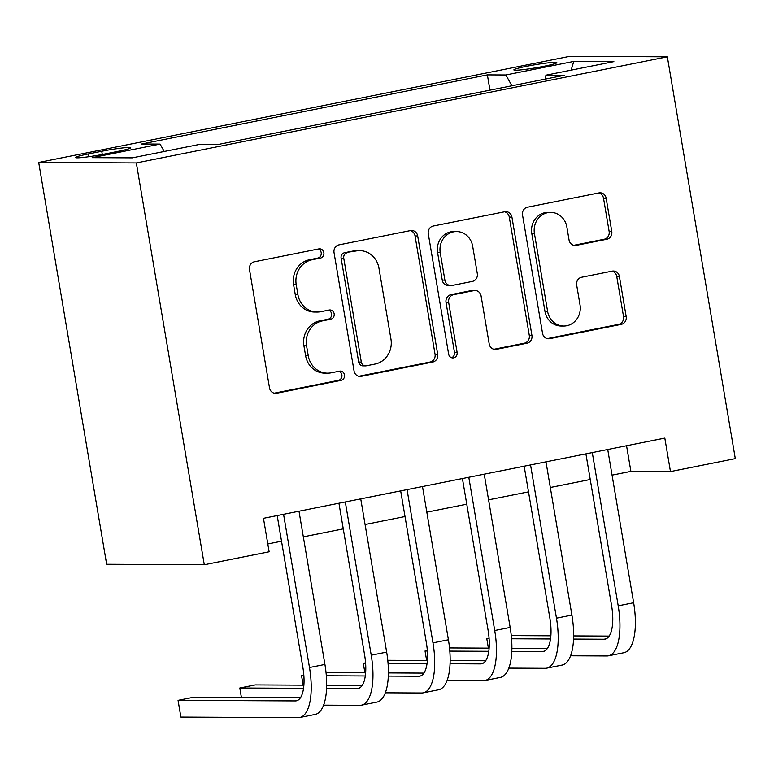 <?xml version="1.0" encoding="UTF-8"?>
<svg xmlns="http://www.w3.org/2000/svg" width="774" height="774" viewBox="0 0 774 774"><rect width="100%" height="100%" fill="white"/><g stroke="black" fill="none" stroke-linecap="round" stroke-linejoin="round"><path stroke-width="1.16" d="M323.861 252.653A4.683 4.315 90.3 0 0 318.84 248.899L254.443 261.767A6.685 6.163 90.3 0 0 249.489 269.546L269.507 387.871A6.685 6.163 90.3 0 0 275.534 393.347A6.685 6.163 90.3 0 0 276.676 393.231L341.073 380.363A4.683 4.315 90.3 0 0 340.318 371.085A4.683 4.315 90.3 0 0 339.515 371.162L331.185 372.826A21.391 19.718 90.3 0 1 327.518 373.174A21.391 19.718 90.3 0 1 308.226 355.663L306.562 345.804A21.391 19.718 90.3 0 1 322.4 320.9L330.73 319.227A4.683 4.315 90.3 0 0 329.976 309.948A4.683 4.315 90.3 0 0 329.173 310.026L320.842 311.69A21.391 19.718 90.3 0 1 317.176 312.048A21.391 19.718 90.3 0 1 297.893 294.536L296.219 284.677A21.391 19.718 90.3 0 1 312.057 259.764L320.397 258.1A4.683 4.315 90.3 0 0 323.861 252.653M317.176 312.048L314.544 312.038A21.391 19.718 90.3 0 1 295.252 294.517L293.588 284.658A21.391 19.718 90.3 0 1 309.416 259.754L317.756 258.081A4.683 4.315 90.3 0 0 318.249 249.015M274.219 393.182L338.432 380.353A4.683 4.315 90.3 0 0 338.925 371.278M327.518 373.174L324.877 373.165A21.391 19.718 90.3 0 1 305.595 355.653L303.921 345.794A21.391 19.718 90.3 0 1 319.759 320.881L328.099 319.217A4.683 4.315 90.3 0 0 328.592 310.142M526.91 66.235A21.788 1.567 -9.6 0 0 513.868 69.912A21.788 1.567 -9.6 0 0 543.793 66.322A21.788 1.567 -9.6 0 0 556.835 62.646A21.788 1.567 -9.6 0 0 526.91 66.235M606.826 239.243A6.685 6.163 90.3 0 0 611.779 231.465L606.158 198.27A6.685 6.163 90.3 0 0 600.131 192.794A6.685 6.163 90.3 0 0 598.989 192.9L527.471 207.2A6.685 6.163 90.3 0 0 522.527 214.978L542.535 333.304A6.685 6.163 90.3 0 0 548.563 338.77A6.685 6.163 90.3 0 0 549.714 338.664L621.222 324.374A6.685 6.163 90.3 0 0 626.176 316.585L619.394 276.492A6.685 6.163 90.3 0 0 613.366 271.016A6.685 6.163 90.3 0 0 612.224 271.123L581.613 277.247A6.685 6.163 90.3 0 0 576.669 285.026L580.026 304.917A17.879 16.486 90.3 0 1 563.733 326.028A17.879 16.486 90.3 0 1 547.605 311.39L534.428 233.496A17.879 16.486 90.3 0 1 550.73 212.376A17.879 16.486 90.3 0 1 566.858 227.014L569.054 239.998A6.685 6.163 90.3 0 0 575.082 245.474A6.685 6.163 90.3 0 0 576.224 245.358L606.826 239.243L604.194 239.234A6.685 6.163 90.3 0 0 609.138 231.445L603.526 198.25A6.685 6.163 90.3 0 0 598.805 192.939M136.33 162.937L204.297 564.749L269.129 551.785L263.46 518.309L664.808 438.094L670.468 471.579L735.3 458.624L667.343 56.812L136.33 162.937L38.7 162.463L569.703 56.328L667.343 56.812M417.679 235.935A6.685 6.163 90.3 0 0 411.652 230.468A6.685 6.163 90.3 0 0 410.501 230.575L338.993 244.865A6.685 6.163 90.3 0 0 334.039 252.653L354.057 370.969A6.685 6.163 90.3 0 0 360.084 376.445A6.685 6.163 90.3 0 0 361.226 376.338L432.743 362.038A6.685 6.163 90.3 0 0 437.687 354.26L417.679 235.935L415.038 235.925A6.685 6.163 90.3 0 0 410.326 230.613M433.227 226.027L504.745 211.737A6.685 6.163 90.3 0 1 505.896 211.631A6.685 6.163 90.3 0 1 511.924 217.097L531.931 335.423A6.685 6.163 90.3 0 1 526.988 343.211L496.376 349.326A6.685 6.163 90.3 0 1 495.234 349.432A6.685 6.163 90.3 0 1 489.207 343.966L481.089 295.978A6.685 6.163 90.3 0 0 475.062 290.502A6.685 6.163 90.3 0 0 473.92 290.618L453.612 294.671A6.685 6.163 90.3 0 0 448.668 302.46L457.115 352.412A4.683 4.315 90.3 0 1 452.848 357.936A4.683 4.315 90.3 0 1 448.63 354.105L428.283 233.816A6.685 6.163 90.3 0 1 433.227 226.027M104.529 154.055L118.112 151.346A21.111 1.519 -9.6 0 0 130.738 147.786A21.111 1.519 -9.6 0 0 101.752 151.259L88.168 153.978A21.111 1.519 -9.6 0 0 75.533 157.538A21.111 1.519 -9.6 0 0 104.529 154.055M489.961 90.152L487.378 74.894L141.613 144.003L160.083 144.09L164.233 151.472M487.378 74.894L505.848 74.981L573.766 61.407L613.879 61.61L545.96 75.184L564.43 75.272L218.665 144.38L200.185 144.283L132.267 157.857L92.164 157.664L160.083 144.09M204.297 564.749L106.657 564.265L38.7 162.463M612.06 475.149L630.887 471.385L670.468 471.579M267.804 543.948L281.523 541.21M303.34 536.846L343.269 528.865M365.086 524.511L405.015 516.529M426.832 512.165L466.761 504.184M488.568 499.83L528.507 491.848M550.314 487.485L590.252 479.503M626.553 445.737L630.887 471.385M545.96 75.184L545.07 79.141M511.914 85.769L505.848 74.981M573.766 61.407L571.125 70.153M358.768 376.29L430.102 362.029A6.685 6.163 90.3 0 0 435.046 354.24L415.038 235.925M347.207 252.74A4.683 4.315 90.3 0 0 343.743 258.187L361.313 362.048A4.683 4.315 90.3 0 0 366.334 365.802L375.119 364.041A21.391 19.718 90.3 0 0 390.957 339.128L378.95 268.143A21.391 19.718 90.3 0 0 359.658 250.631A21.391 19.718 90.3 0 0 356.001 250.979L344.575 252.721A4.683 4.315 90.3 0 0 341.111 258.177L343.743 258.187M365.531 365.879L362.89 365.86A4.683 4.315 90.3 0 1 358.672 362.029L341.111 258.177M359.658 250.631L357.027 250.612A21.391 19.718 90.3 0 0 353.36 250.969L356.001 250.979M344.575 252.721L353.36 250.969M493.918 349.277L524.346 343.192A6.685 6.163 90.3 0 0 529.29 335.413L509.282 217.088A6.685 6.163 90.3 0 0 504.561 211.776M475.062 290.502L472.421 290.492A6.685 6.163 90.3 0 0 471.279 290.598L450.971 294.662A6.685 6.163 90.3 0 0 446.027 302.441L454.473 352.402L457.115 352.412M451.532 357.714A4.683 4.315 90.3 0 0 454.473 352.402M472.662 246.18A17.879 16.486 90.3 0 0 456.544 231.542A17.879 16.486 90.3 0 0 440.242 252.663L444.886 280.111A6.685 6.163 90.3 0 0 450.913 285.577A6.685 6.163 90.3 0 0 452.055 285.471L472.363 281.407A6.685 6.163 90.3 0 0 477.306 273.628L472.662 246.18M456.544 231.542L453.903 231.532A17.879 16.486 90.3 0 0 437.6 252.653L440.242 252.663M450.913 285.577L448.272 285.567A6.685 6.163 90.3 0 1 442.244 280.091L437.6 252.653M573.766 245.31L604.194 239.234M550.73 212.376L548.089 212.366A17.879 16.486 90.3 0 0 531.786 233.487L534.428 233.496M563.733 326.028L561.092 326.018A17.879 16.486 90.3 0 1 544.964 311.38L531.786 233.487M547.257 338.615L618.59 324.354A6.685 6.163 90.3 0 0 623.534 316.576L616.752 276.473A6.685 6.163 90.3 0 0 612.041 271.161M300.418 697.79L193.5 697.268L178.059 700.354L180.893 717.092L298.193 717.672A51.074 19.447 -101.3 0 0 299.702 717.527A51.074 19.447 -101.3 0 0 309.484 667.536L283.565 514.284M299.702 717.527L315.144 714.441A51.074 19.447 -101.3 0 0 324.925 664.45L298.996 511.208M277.189 515.561L302.886 667.507A34.046 12.965 78.7 0 1 296.365 700.828A34.046 12.965 78.7 0 1 295.358 700.925L178.059 700.354M323.6 705.153L359.929 705.327A51.074 19.447 -101.3 0 0 361.448 705.182A51.074 19.447 -101.3 0 0 371.23 655.201L345.31 501.949M361.448 705.182L376.88 702.095A51.074 19.447 -101.3 0 0 386.661 652.114L360.742 498.862M338.935 503.226L364.631 655.162A34.046 12.965 78.7 0 1 358.11 688.492A34.046 12.965 78.7 0 1 357.104 688.589L326.58 688.434M362.164 685.445L326.667 685.271M303.892 685.164L255.246 684.922L239.805 688.009L241.411 697.5M303.543 688.318L239.805 688.009M385.346 692.807L421.675 692.991A51.074 19.447 -101.3 0 0 423.194 692.846A51.074 19.447 -101.3 0 0 432.976 642.855L407.056 489.603M423.194 692.846L438.626 689.76A51.074 19.447 -101.3 0 0 448.407 639.769L422.488 486.527M400.68 490.88L426.377 642.826A34.046 12.965 78.7 0 1 419.856 676.147A34.046 12.965 78.7 0 1 418.85 676.244L388.316 676.099M423.91 673.109L388.403 672.935M365.638 672.819L326.038 672.625M303.834 675.209L301.55 675.673L303.156 685.164M365.289 675.983L326.328 675.789M303.872 675.683L301.55 675.673M447.091 680.472L483.421 680.646A51.074 19.447 -101.3 0 0 484.94 680.501A51.074 19.447 -101.3 0 0 494.721 630.52L468.802 477.268M484.94 680.501L500.372 677.414A51.074 19.447 -101.3 0 0 510.153 627.433L484.234 474.181M462.426 478.545L488.123 630.481A34.046 12.965 78.7 0 1 481.602 663.811A34.046 12.965 78.7 0 1 480.596 663.908L450.062 663.753M485.656 660.764L450.149 660.59M427.383 660.483L387.784 660.29M365.58 662.873L363.296 663.328L364.902 672.819M427.035 663.637L388.074 663.453M365.618 663.337L363.296 663.328M508.828 668.126L545.167 668.31A51.074 19.447 -101.3 0 0 546.686 668.165A51.074 19.447 -101.3 0 0 556.467 618.174L530.548 464.922M546.686 668.165L562.118 665.079A51.074 19.447 -101.3 0 0 571.899 615.088L545.98 461.846M524.162 466.2L549.869 618.145A34.046 12.965 78.7 0 1 543.348 651.466A34.046 12.965 78.7 0 1 542.332 651.563L511.808 651.418M547.402 648.428L511.895 648.254M489.12 648.138L449.53 647.944M427.325 650.528L425.042 650.992L426.648 660.483M488.781 651.302L449.82 651.108M427.364 651.002L425.042 650.992M570.573 655.791L606.913 655.965A51.074 19.447 -101.3 0 0 608.422 655.82A51.074 19.447 -101.3 0 0 618.203 605.839L592.284 452.587M608.422 655.82L623.863 652.734A51.074 19.447 -101.3 0 0 633.645 602.753L607.725 449.501M585.908 453.864L611.615 605.8A34.046 12.965 78.7 0 1 605.094 639.13A34.046 12.965 78.7 0 1 604.078 639.227L573.553 639.072M609.148 636.093L573.64 635.918M550.865 635.802L511.275 635.609M489.071 638.192L486.788 638.647L488.394 648.138M550.527 638.966L511.566 638.773M489.11 638.656L486.788 638.647M88.633 156.745L88.168 153.978M102.294 154.49L101.752 151.259M309.416 259.754L312.057 259.764M293.588 284.658L296.219 284.677M295.252 294.517L297.893 294.536M328.099 319.217L330.73 319.227M319.759 320.881L322.4 320.9M303.921 345.794L306.562 345.804M305.595 355.653L308.226 355.663M338.432 380.353L341.073 380.363M274.393 393.221L276.676 393.231M317.756 258.081L320.397 258.1M435.046 354.24L437.687 354.26M430.102 362.029L432.743 362.038M358.933 376.328L361.226 376.338M358.672 362.029L361.313 362.048M509.282 217.088L511.924 217.097M529.29 335.413L531.931 335.423M524.346 343.192L526.988 343.211M494.093 349.316L496.376 349.326M471.279 290.598L473.92 290.618M450.971 294.662L453.612 294.671M446.027 302.441L448.668 302.46M442.244 280.091L444.886 280.111M573.931 245.348L576.224 245.358M544.964 311.38L547.605 311.39M616.752 276.473L619.394 276.492M623.534 316.576L626.176 316.585M618.59 324.354L621.222 324.374M547.421 338.654L549.714 338.664M603.526 198.25L606.158 198.27M609.138 231.445L611.779 231.465M309.484 667.536L324.925 664.45M295.358 700.925L297.332 700.528M371.23 655.201L386.661 652.114M357.104 688.589L359.078 688.192M432.976 642.855L448.407 639.769M418.85 676.244L420.824 675.847M494.721 630.52L510.153 627.433M480.596 663.908L482.57 663.511M556.467 618.174L571.899 615.088M542.332 651.563L544.316 651.166M618.203 605.839L633.645 602.753M604.078 639.227L606.061 638.831"/></g></svg>

